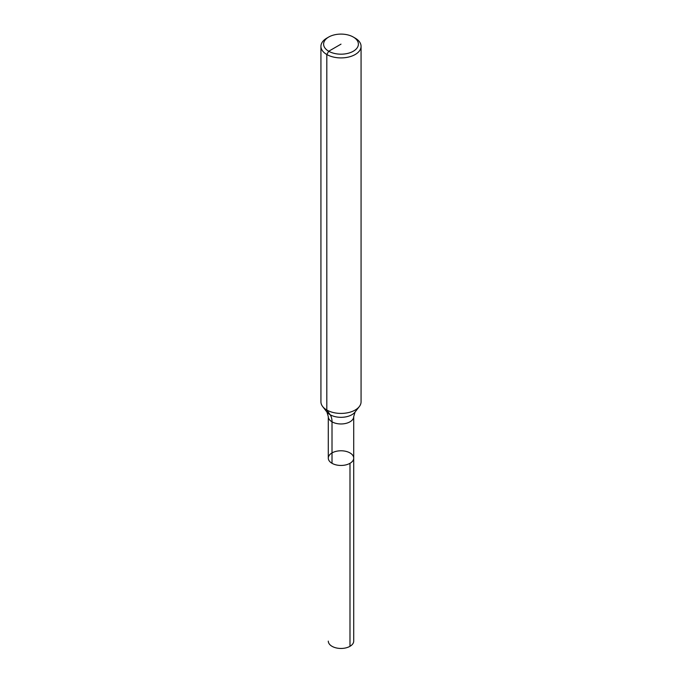 <?xml version="1.0" encoding="UTF-8"?>
<svg xmlns="http://www.w3.org/2000/svg" width="682" height="682" viewBox="0 0 682 682"><rect width="100%" height="100%" fill="white"/><g stroke="black" fill="none" stroke-linecap="round" stroke-linejoin="round"><path stroke-width="1.02" d="M353.293 37.041L355.186 38.132A20.068 11.585 180 0 1 361.068 46.325L361.068 401.834A20.068 11.585 180 0 1 359.32 406.566A20.068 11.585 180 0 1 341 413.42A20.068 11.585 180 0 1 322.68 406.566A20.068 11.585 180 0 1 320.932 401.834L320.932 46.325A20.068 11.585 180 0 1 326.814 38.132L328.698 37.041A17.391 10.042 180 0 1 353.293 37.041A17.391 10.042 180 0 1 353.302 37.041A17.391 10.042 180 0 1 353.293 51.244A17.391 10.042 180 0 1 328.707 51.244A17.391 10.042 180 0 1 328.698 37.041M361.068 46.325A20.068 11.585 180 0 1 341 57.91A20.068 11.585 180 0 1 320.932 46.325M353.711 416.634L355.058 412.064A15.396 8.892 180 0 1 341 417.324A15.396 8.892 180 0 1 326.942 412.064L328.289 416.634A12.711 7.34 180 0 0 341 423.965A12.711 7.34 180 0 0 353.711 416.634L353.711 458.116A12.711 7.34 180 0 1 341 465.456A12.711 7.34 180 0 1 328.289 458.116A12.711 7.34 180 0 1 336.141 451.339A12.711 7.34 180 0 1 349.985 452.925A12.711 7.34 180 0 1 353.711 458.116A12.711 7.34 180 0 1 341 465.456A12.711 7.34 180 0 1 328.289 458.116A12.711 7.34 180 0 1 332.015 452.925M353.711 458.116L353.711 641.123A12.711 7.34 180 0 1 345.859 647.9A12.711 7.34 180 0 1 332.015 646.306A12.711 7.34 180 0 1 328.289 641.123A12.711 7.34 180 0 0 336.141 647.9A12.711 7.34 180 0 0 349.985 646.306L349.985 463.308A12.711 7.34 180 0 1 336.141 464.894A12.711 7.34 180 0 1 328.289 458.116L328.289 416.634M332.015 463.308L332.015 421.817A20.068 11.585 120 0 0 330.114 414.724L326.814 410.027L326.814 54.517L328.707 51.244L341 44.142M355.058 412.064L359.32 406.566M326.942 412.064L322.68 406.566M353.302 37.041L355.186 38.132"/></g></svg>
